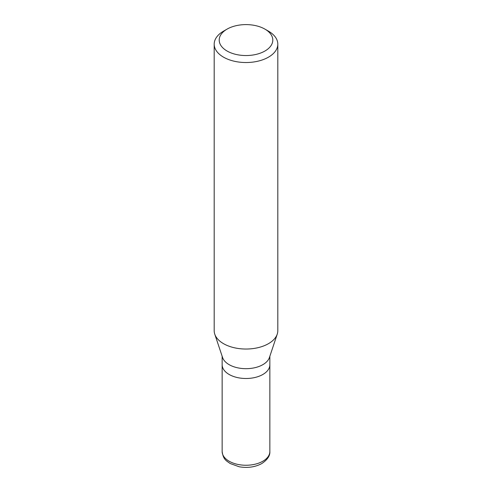 <?xml version="1.0" encoding="UTF-8"?>
<svg xmlns="http://www.w3.org/2000/svg" width="492" height="492" viewBox="0 0 492 492"><rect width="100%" height="100%" fill="white"/><g stroke="black" fill="none" stroke-linecap="round" stroke-linejoin="round"><path stroke-width="0.74" d="M262.869 374.467A23.856 13.77 180 0 1 236.873 377.45A23.856 13.77 180 0 1 222.144 364.726A23.856 13.77 0 0 0 236.873 377.45A23.856 13.77 0 0 0 262.869 374.467A23.856 13.77 0 0 0 269.856 364.726A23.856 13.77 180 0 1 262.869 374.467M277.236 334.154L269.425 357.524A23.856 13.77 180 0 1 262.869 364.652A23.856 13.77 180 0 1 239.007 368.077A23.856 13.77 180 0 1 222.575 357.524L214.764 334.154A31.808 18.364 0 0 0 236.677 348.231A31.808 18.364 0 0 0 268.491 343.656A31.808 18.364 0 0 0 277.236 334.154A31.808 18.364 0 0 0 277.808 330.673L277.808 44.163A31.808 18.364 180 0 1 268.491 57.152A31.808 18.364 180 0 1 233.829 61.131A31.808 18.364 180 0 1 214.192 44.163A31.808 18.364 180 0 1 223.509 31.174L227.052 29.133A26.802 15.473 180 0 1 264.948 29.133A26.802 15.473 180 0 1 264.948 51.014A26.802 15.473 180 0 1 227.052 51.014A26.802 15.473 180 0 1 227.052 29.133L223.509 31.174M214.192 44.163L214.192 330.673A31.808 18.364 0 0 0 214.764 334.154M264.948 29.133L268.491 31.174A31.808 18.364 180 0 1 277.808 44.163M222.144 451.478A23.856 13.77 0 0 0 236.873 464.202A23.856 13.77 0 0 0 262.869 461.213A23.856 13.77 0 0 0 269.856 451.478C270.163 455.703 267.482 459.725 261.812 463.544C255.139 467.129 247.593 468.206 239.18 466.767L230.108 463.501C226.418 460.721 223.282 459.792 222.144 451.478L222.144 356.226M269.856 356.226L269.856 451.478"/></g></svg>
